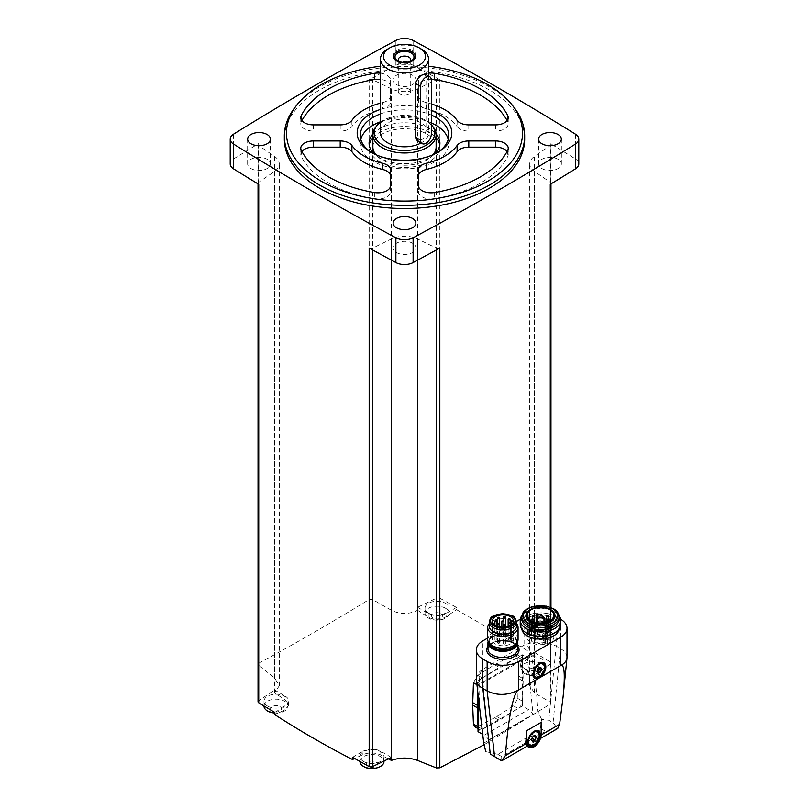 <?xml version="1.0" encoding="UTF-8"?>
<svg xmlns="http://www.w3.org/2000/svg" width="809" height="809" viewBox="0 0 809 809"><rect width="100%" height="100%" fill="white"/><g stroke="black" fill="none" stroke-linecap="round" stroke-linejoin="round"><path stroke-width="0.61" stroke-dasharray="4.04 3.03" d="M396.45 59.785A11.387 6.573 0 0 0 408.858 61.211A11.387 6.573 0 0 0 415.887 55.133A11.387 6.573 0 0 0 404.5 48.56A11.387 6.573 0 0 0 393.113 55.133A11.387 6.573 0 0 0 396.45 59.785M524.667 139.118A120.167 69.382 0 0 0 489.475 90.062A120.167 69.382 0 0 0 358.518 75.025A120.167 69.382 0 0 0 284.333 139.118M483.984 744.816L550.262 704.063L550.939 703.031L550.373 702.182A1316.162 690.775 64.2 0 1 534.466 692.868L529.723 685.779L534.466 677.841A1316.162 690.775 115.8 0 0 534.527 677.79L534.527 674.827L550.373 663.926A2.528 1.456 0 0 0 550.959 662.986A2.528 1.456 0 0 0 550.262 661.984A3163.595 1826.479 0 0 0 534.304 652.367L534.304 654.562L456.488 609.642L456.488 607.448A3163.595 1826.479 0 0 0 439.833 598.225A2.528 1.456 0 0 0 436.466 598.164L436.466 79.697L417.505 88.879A20.235 11.68 0 0 1 391.495 88.879L372.534 79.697A2.528 1.456 0 0 0 369.167 79.757A3163.595 1826.479 0 0 1 395.884 65.236A12.651 7.301 0 0 1 413.116 65.236A3163.595 1826.479 0 0 1 439.833 79.757A2.528 1.456 0 0 0 436.466 79.697M534.466 677.841L534.466 156.4L550.373 145.458A2.528 1.456 0 0 0 550.959 144.518A2.528 1.456 0 0 0 550.262 143.506A3163.595 1826.479 0 0 1 575.411 158.938A12.651 7.301 0 0 1 578.789 163.914M258.041 701.777A2.528 1.456 0 0 1 258.627 700.837L274.473 689.935L274.473 692.898A1316.162 690.775 -64.2 0 0 274.534 692.868L279.277 685.779L274.534 677.841A1316.162 690.775 -115.8 0 1 258.627 665.271L258.061 664.24L258.738 663.259C294.638 643.913 331.447 622.667 369.167 599.509L372.534 599.509A1316.162 823.228 55.5 0 0 391.495 610.32C400.162 614.516 408.838 614.516 417.505 610.32A1316.162 823.228 -55.5 0 0 417.586 610.279L417.586 607.316L436.466 598.164M258.738 663.259L258.738 143.506A3163.595 1826.479 0 0 0 233.589 158.938A12.651 7.301 0 0 0 230.211 163.914M258.738 143.506A2.528 1.456 0 0 0 258.041 144.518A2.528 1.456 0 0 0 258.627 145.458L274.534 156.4A20.235 11.68 0 0 1 279.277 163.914A20.235 11.68 0 0 1 274.534 171.417L258.627 182.369A2.528 1.456 0 0 0 258.041 183.309A2.528 1.456 0 0 0 258.738 184.31M369.167 248.07A2.528 1.456 0 0 0 372.534 248.13L391.495 238.948A20.235 11.68 0 0 1 417.505 238.948L436.466 248.13A2.528 1.456 0 0 0 439.833 248.07M473.447 682.695L477.745 675.343L494.663 664.745L513.584 654.653L516.506 654.441L517.8 657.09L518.579 676.081L517.8 698.47L513.584 705.863L494.663 717.775L477.745 726.553L474.762 726.745M550.262 184.31A2.528 1.456 0 0 0 550.959 183.309A2.528 1.456 0 0 0 550.373 182.369L534.466 171.417A20.235 11.68 0 0 1 529.723 163.914A20.235 11.68 0 0 1 534.466 156.4M522.392 654.805L522.381 659.729A6.32 3.651 120 0 0 521.077 657.08A6.32 3.651 120 0 0 518.124 657.272L522.392 654.805L526.224 657.019A3.034 1.749 -120 0 0 527.296 657.312L533 714.296A8.859 5.117 -120 0 0 528.56 709.594L522.392 706.035L523.17 681.208A32.512 18.769 120 0 0 523.17 678.731L522.392 659.851L522.381 701.11A6.32 3.651 120 0 1 518.124 708.492L522.392 706.035M527.296 657.312L482.933 682.917A3.034 1.749 -120 0 1 481.861 682.634L478.028 680.42L482.285 677.962A6.32 3.651 120 0 0 478.028 685.344L478.028 694.466M478.028 680.42L477.755 692.14M478.028 726.603L478.028 726.725A6.32 3.651 120 0 0 479.332 729.384A6.32 3.651 120 0 0 482.285 729.182L518.023 708.553L501.277 719.12A32.512 18.769 120 0 1 499.133 720.364L478.028 731.649M535.568 629.372L535.568 633.498L537.237 634.458L537.237 630.332L535.568 629.372A2.083 1.203 0 0 1 534.496 629.989L534.496 634.114L537.206 635.682L537.206 631.556A5.309 3.064 0 0 0 536.357 630.787L537.055 630.272A18.971 10.952 0 0 1 537.237 630.332M534.496 629.989L537.206 631.556M546.419 629.989L546.419 634.114L542.05 636.632L542.05 632.507L546.419 629.989A2.083 1.203 0 0 1 545.337 629.372L545.337 633.498L540.978 636.016A18.971 10.952 0 0 0 537.237 634.458M545.337 629.372L540.978 631.88L540.978 636.016M543.961 622.738L543.961 635.176L544.841 634.772A18.971 10.952 0 0 0 544.75 634.671L546.419 635.631L546.419 639.757L544.75 638.797A18.971 10.952 0 0 0 542.05 636.632M544.75 634.671L544.75 638.797M543.961 635.176A5.309 3.064 0 0 0 542.627 634.681L545.337 636.248L545.337 640.384L542.627 638.817A5.309 3.064 0 0 0 538.278 638.817L535.568 640.384A2.083 1.203 180 0 1 535.74 640.859A2.083 1.203 180 0 1 533.657 642.073A2.083 1.203 180 0 1 531.574 640.859A2.083 1.203 180 0 1 534.496 639.757L534.496 635.631L537.206 634.064L537.206 638.2L534.496 639.757M542.627 634.681L542.627 638.817M538.278 638.817L538.278 634.681L535.568 636.248L535.568 640.384M534.86 635.49A3.539 2.043 180 0 1 535.902 636.936A3.539 2.043 180 0 1 532.362 638.989A3.539 2.043 180 0 1 528.813 636.936A3.539 2.043 180 0 1 531.007 635.055A3.539 2.043 180 0 1 534.86 635.49M542.96 630.818A3.539 2.043 180 0 1 543.992 632.264A3.539 2.043 180 0 1 540.452 634.307A3.539 2.043 180 0 1 536.913 632.264A3.539 2.043 180 0 1 539.097 630.373A3.539 2.043 180 0 1 542.96 630.818M551.05 635.49A3.539 2.043 180 0 1 552.092 636.936A3.539 2.043 180 0 1 548.553 638.989A3.539 2.043 180 0 1 545.013 636.936A3.539 2.043 180 0 1 547.197 635.055A3.539 2.043 180 0 1 551.05 635.49M542.96 640.172A3.539 2.043 180 0 1 543.992 641.618A3.539 2.043 180 0 1 540.452 643.661A3.539 2.043 180 0 1 536.913 641.618A3.539 2.043 180 0 1 539.097 639.727A3.539 2.043 180 0 1 542.96 640.172M529.582 633.943L527.741 634.438A13.429 7.756 0 0 0 527.023 636.936A13.429 7.756 0 0 0 544.791 644.277L545.408 643.307L547.41 643.58A13.429 7.756 0 0 0 553.892 636.936A13.429 7.756 0 0 0 544.063 629.473A13.429 7.756 0 0 0 528.955 632.931L529.571 633.892L529.571 619.795L529.571 633.892M534.496 634.114A2.083 1.203 180 0 1 531.574 633.012A2.083 1.203 180 0 1 532.858 631.9A2.083 1.203 180 0 1 535.133 632.163A2.083 1.203 180 0 1 535.74 633.012A2.083 1.203 180 0 1 535.568 633.498M545.337 633.498A2.083 1.203 180 0 1 545.165 633.012A2.083 1.203 180 0 1 546.449 631.9A2.083 1.203 180 0 1 548.724 632.163A2.083 1.203 180 0 1 549.341 633.012A2.083 1.203 180 0 1 546.419 634.114M546.419 639.757A2.083 1.203 180 0 1 548.724 640.01A2.083 1.203 180 0 1 549.341 640.859A2.083 1.203 180 0 1 547.248 642.073A2.083 1.203 180 0 1 545.165 640.859A2.083 1.203 180 0 1 545.337 640.384M537.206 638.2A5.309 3.064 0 0 0 537.672 636.936A5.309 3.064 0 0 0 537.206 635.682M542.05 632.507A18.971 10.952 0 0 0 540.978 631.88M535.568 636.248A2.083 1.203 0 0 0 535.133 635.884A2.083 1.203 0 0 0 534.496 635.631M538.278 634.681A5.309 3.064 0 0 0 537.661 634.873L536.883 634.418A5.309 3.064 0 0 0 537.206 634.064M526.467 745.888L532.059 743.309L541.16 734.966M501.701 760.834L501.701 756.567L545.519 731.275L557.785 728.464M541.17 734.441L539.886 733.692L541.17 722.346M539.886 733.692L539.36 736.008M485.764 751.632L497.828 754.332L541.646 729.04L541.646 719.363L548.775 720.253L553.063 722.73L557.583 728.565M567.008 657.383C566.917 654.066 564.743 651.144 560.495 648.616L556.198 646.138C546.308 641.315 536.165 640.779 525.769 644.53L524.717 644.793L524.717 616.701L520.288 619.249M524.717 644.793L481.871 669.872C478.25 672.592 476.4 675.657 476.329 679.075M481.871 669.872C478.21 675.707 478.149 694.648 481.679 726.704M541.646 719.363L537.975 711.829C535.012 668.851 530.937 646.421 525.769 644.53M516.476 621.454L487.706 638.058M560.627 619.249A22.268 12.853 0 0 0 560.495 619.178L556.198 616.701A22.268 12.853 0 0 0 524.717 616.701M559.09 629.078A18.688 10.79 0 0 0 559.14 628.259A18.688 10.79 0 0 0 540.452 617.479A18.688 10.79 0 0 0 521.765 628.259A18.688 10.79 0 0 0 521.825 629.078M482.933 682.917L488.636 739.911L533 714.296M488.636 739.911A8.859 5.117 -120 0 0 484.197 735.209L528.56 709.594M482.579 734.279L484.197 735.209M482.386 677.902L518.023 657.333L501.277 666.1A32.512 18.769 120 0 0 499.133 667.334L482.386 677.902M542.465 663.42A7.594 4.379 -60 0 1 543.83 668.679A7.594 4.379 -60 0 1 539.937 675.272A7.594 4.379 -60 0 1 538.663 676.182A7.594 4.379 -60 0 1 534.87 676.567M533.313 673.573A7.594 4.379 -60 0 1 533.303 673.088A7.594 4.379 -60 0 1 538.663 663.795A7.594 4.379 -60 0 1 539.097 663.562M536.913 731.478A7.594 4.379 -60 0 1 538.076 737.565A7.594 4.379 -60 0 1 533.121 744.25A7.594 4.379 -60 0 1 529.329 744.624M527.771 741.641A7.594 4.379 -60 0 1 527.751 741.145A7.594 4.379 -60 0 1 533.121 731.852A7.594 4.379 -60 0 1 533.546 731.629M538.258 668.972L538.764 667.658L537.732 666.191L535.669 667.385L538.298 668.901M537.732 666.191L540.372 667.708M535.669 667.385L534.638 670.044L537.267 671.571M534.638 670.044L538.298 673.037M535.669 671.51L537.54 670.439M538.764 667.658L539.472 668.072M532.706 737.039L533.222 735.725L532.191 734.259L530.117 735.442L532.757 736.969M532.191 734.259L534.82 735.775M530.117 735.442L529.086 738.111L531.725 739.628M529.086 738.111L532.757 741.095M530.117 739.578L531.988 738.496M533.222 735.725L533.93 736.129M517.649 641.436A14.926 8.616 0 0 0 502.885 634.104A14.926 8.616 0 0 0 488.13 641.436M512.522 646.219A13.632 7.868 0 0 0 516.516 640.657A13.632 7.868 0 0 0 502.885 632.79A13.632 7.868 0 0 0 489.263 640.657A13.632 7.868 0 0 0 493.257 646.219M518.063 639.393A15.179 8.768 0 0 0 502.885 630.626A15.179 8.768 0 0 0 487.706 639.393M516.516 623.608A15.179 8.768 0 0 0 513.624 621.272A15.179 8.768 0 0 0 492.155 621.272A15.179 8.768 0 0 0 489.263 623.608M516.516 626.196A13.632 7.868 0 0 0 512.522 620.634A13.632 7.868 0 0 0 493.257 620.634A13.632 7.868 0 0 0 489.263 626.196M510.479 639.555L510.479 625.327L510.479 639.555A1.143 0.657 0 0 1 511.612 638.898L513.442 638.898L513.442 620.301M513.442 638.898A10.628 6.138 0 0 0 502.258 633.498A10.628 6.138 0 0 0 492.266 639.626A10.628 6.138 0 0 0 502.258 645.744A10.628 6.138 0 0 0 513.442 640.354L513.442 621.767M513.442 640.354L511.612 640.354L511.612 624.528M510.479 639.697A1.143 0.657 0 0 0 511.612 640.354M497.838 643.175A1.011 0.587 0 0 0 499.568 642.761A1.011 0.587 0 0 0 497.535 642.761A1.011 0.587 0 0 0 497.838 643.175M495.219 640.04A1.011 0.587 0 0 0 496.938 639.626A1.011 0.587 0 0 0 494.916 639.626A1.011 0.587 0 0 0 495.219 640.04M503.724 643.954A1.011 0.587 0 0 0 505.453 643.539A1.011 0.587 0 0 0 503.42 643.539A1.011 0.587 0 0 0 503.724 643.954M502.177 640.04A1.011 0.587 0 0 0 503.896 639.626A1.011 0.587 0 0 0 501.873 639.626A1.011 0.587 0 0 0 502.177 640.04M497.838 636.895A1.011 0.587 0 0 0 499.568 636.481A1.011 0.587 0 0 0 497.535 636.481A1.011 0.587 0 0 0 497.838 636.895M508.436 641.78A1.011 0.587 0 0 0 510.166 641.365A1.011 0.587 0 0 0 508.143 641.365A1.011 0.587 0 0 0 508.436 641.78M503.724 636.117A1.011 0.587 0 0 0 505.453 635.712A1.011 0.587 0 0 0 503.42 635.712A1.011 0.587 0 0 0 503.724 636.117M508.436 638.291A1.011 0.587 0 0 0 510.166 637.876A1.011 0.587 0 0 0 508.436 638.291M553.669 633.417A18.688 10.79 0 0 0 559.14 625.782A18.688 10.79 0 0 0 540.452 614.992A18.688 10.79 0 0 0 521.765 625.782A18.688 10.79 0 0 0 527.246 633.417M560.698 624.518A20.235 11.68 0 0 0 540.452 612.828A20.235 11.68 0 0 0 520.217 624.518M559.019 615.578A20.235 11.68 0 0 0 554.762 611.968A20.235 11.68 0 0 0 526.143 611.968A20.235 11.68 0 0 0 521.896 615.578M559.14 618.966A18.688 10.79 0 0 0 553.669 611.341A18.688 10.79 0 0 0 527.246 611.341A18.688 10.79 0 0 0 521.765 618.966M553.578 612.17A14.602 8.434 0 0 0 540.452 607.438A14.602 8.434 0 0 0 527.326 612.17M547.41 643.58L547.41 621.888M528.955 632.931L528.955 611.24M527.741 634.438L527.741 617.752M544.791 644.277L544.791 622.586M546.419 635.631A2.083 1.203 0 0 0 545.337 636.248M541.575 630.848A1.578 0.91 180 0 1 542.04 631.495A1.578 0.91 180 0 1 540.452 632.405A1.578 0.91 180 0 1 538.875 631.495A1.578 0.91 180 0 1 539.846 630.646A1.578 0.91 180 0 1 541.575 630.848M549.665 626.176A1.578 0.91 180 0 1 550.13 626.813A1.578 0.91 180 0 1 548.553 627.733A1.578 0.91 180 0 1 546.965 626.813A1.578 0.91 180 0 1 547.946 625.974A1.578 0.91 180 0 1 549.665 626.176M541.575 621.494A1.578 0.91 180 0 1 542.04 622.141A1.578 0.91 180 0 1 540.452 623.061A1.578 0.91 180 0 1 538.875 622.141A1.578 0.91 180 0 1 539.846 621.302A1.578 0.91 180 0 1 541.575 621.494M533.475 626.176A1.578 0.91 180 0 1 533.94 626.813A1.578 0.91 180 0 1 532.362 627.733A1.578 0.91 180 0 1 530.775 626.813A1.578 0.91 180 0 1 531.756 625.974A1.578 0.91 180 0 1 533.475 626.176M534.375 630.332A1.011 0.587 180 0 1 532.646 630.747A1.011 0.587 180 0 1 534.375 630.332M547.966 630.332A1.011 0.587 180 0 1 547.248 631.323A1.011 0.587 180 0 1 546.864 630.201A1.011 0.587 180 0 1 547.966 630.332M547.966 622.475A1.011 0.587 180 0 1 547.248 623.476A1.011 0.587 180 0 1 546.864 622.354A1.011 0.587 180 0 1 547.966 622.475M534.375 622.475A1.011 0.587 180 0 1 533.657 623.476A1.011 0.587 180 0 1 533.273 622.354A1.011 0.587 180 0 1 534.375 622.475M534.304 654.562A1318.174 761.057 -60 0 1 523.908 661.671L520.207 667.314L523.908 672.37A1315.434 759.469 -120 0 0 534.527 677.79M388.421 758.903A1315.434 759.469 60 0 1 380.796 754.989C374.83 752.431 368.864 752.309 362.907 754.625A1318.174 761.057 -60 0 1 354.655 758.518M274.696 714.59A1318.174 761.057 120 0 0 285.092 709.695L288.793 705.013L285.092 699.734A1315.434 759.469 60 0 1 274.473 692.898M417.586 610.279A1315.434 759.469 -120 0 0 428.204 617.115C434.17 620.21 440.136 620.088 446.093 616.751A1318.174 761.057 120 0 0 456.488 609.642M456.488 607.448L446.093 613.444L446.093 616.751M417.586 607.316L428.204 613.444A12.651 7.301 0 0 0 446.093 613.444M428.517 613.111A12.014 6.937 0 0 0 441.613 614.618A12.014 6.937 0 0 0 449.025 608.206A12.014 6.937 0 0 0 445.506 603.302A12.014 6.937 0 0 0 432.411 601.795A12.014 6.937 0 0 0 424.998 608.206A12.014 6.937 0 0 0 428.517 613.111M274.473 689.935L285.092 696.064L285.092 699.734M274.696 712.395L285.092 706.399A12.651 7.301 0 0 0 288.793 701.231A12.651 7.301 0 0 0 285.092 696.064M267.516 706.065A12.014 6.937 0 0 0 280.612 707.562A12.014 6.937 0 0 0 288.034 701.15A12.014 6.937 0 0 0 284.515 696.246A12.014 6.937 0 0 0 271.419 694.749A12.014 6.937 0 0 0 263.997 701.15A12.014 6.937 0 0 0 267.516 706.065M352.512 757.325L362.907 751.318L362.907 754.625M391.414 757.457L380.796 751.318A12.651 7.301 0 0 0 362.907 751.318M363.494 761.471A12.014 6.937 0 0 0 376.589 762.978A12.014 6.937 0 0 0 384.002 756.567A12.014 6.937 0 0 0 380.483 751.662A12.014 6.937 0 0 0 367.387 750.155A12.014 6.937 0 0 0 359.975 756.567A12.014 6.937 0 0 0 363.494 761.471M534.527 674.827L523.908 668.699A12.651 7.301 0 0 1 520.207 663.532A12.651 7.301 0 0 1 523.908 658.374L534.304 652.367M524.485 668.517A12.014 6.937 0 0 0 537.581 670.024A12.014 6.937 0 0 0 545.003 663.613A12.014 6.937 0 0 0 541.484 658.708A12.014 6.937 0 0 0 528.388 657.201A12.014 6.937 0 0 0 520.966 663.613A12.014 6.937 0 0 0 524.485 668.517M541.484 663.663A12.014 6.937 180 0 1 545.003 668.568A12.014 6.937 180 0 1 540.382 674.039A12.014 6.937 180 0 1 525.587 674.039A12.014 6.937 180 0 1 520.966 668.568A12.014 6.937 180 0 1 528.388 662.156A12.014 6.937 180 0 1 541.484 663.663M536.842 669.033A5.451 3.145 180 0 1 534.395 674.291A5.451 3.145 180 0 1 527.721 670.439A5.451 3.145 180 0 1 536.842 669.033M445.506 608.257A12.014 6.937 180 0 1 449.025 613.161A12.014 6.937 180 0 1 444.414 618.632A12.014 6.937 180 0 1 429.619 618.632A12.014 6.937 180 0 1 424.998 613.161A12.014 6.937 180 0 1 432.411 606.75A12.014 6.937 180 0 1 445.506 608.257M440.865 613.626A5.451 3.145 180 0 1 438.427 618.885A5.451 3.145 180 0 1 431.753 615.032A5.451 3.145 180 0 1 440.865 613.626M359.975 761.522A12.014 6.937 180 0 1 367.387 755.11A12.014 6.937 180 0 1 380.483 756.617A12.014 6.937 180 0 1 384.002 761.522M375.841 761.987A5.451 3.145 180 0 1 373.394 767.245A5.451 3.145 180 0 1 366.72 763.393A5.451 3.145 180 0 1 375.841 761.987M263.997 706.115A12.014 6.937 180 0 1 271.419 699.704A12.014 6.937 180 0 1 284.515 701.211A12.014 6.937 180 0 1 288.034 706.115A12.014 6.937 180 0 1 283.413 711.576A12.014 6.937 180 0 1 274.696 713.012M279.863 706.57A5.451 3.145 180 0 1 277.426 711.839A5.451 3.145 180 0 1 270.752 707.986A5.451 3.145 180 0 1 279.863 706.57M396.45 84.571A11.387 6.573 0 0 0 408.858 85.997A11.387 6.573 0 0 0 415.887 79.929A11.387 6.573 0 0 0 404.5 73.356A11.387 6.573 0 0 0 393.113 79.929A11.387 6.573 0 0 0 396.45 84.571M250.982 168.555A11.387 6.573 0 0 0 263.39 169.981A11.387 6.573 0 0 0 270.418 163.914A11.387 6.573 0 0 0 259.032 157.34A11.387 6.573 0 0 0 247.645 163.914A11.387 6.573 0 0 0 250.982 168.555M396.45 252.539A11.387 6.573 0 0 0 408.858 253.965A11.387 6.573 0 0 0 415.887 247.898A11.387 6.573 0 0 0 404.5 241.325A11.387 6.573 0 0 0 393.113 247.898A11.387 6.573 0 0 0 396.45 252.539M541.919 168.555A11.387 6.573 0 0 0 554.327 169.981A11.387 6.573 0 0 0 561.355 163.914A11.387 6.573 0 0 0 549.968 157.34A11.387 6.573 0 0 0 538.582 163.914A11.387 6.573 0 0 0 541.919 168.555M294.8 107.648A120.167 69.382 180 0 1 489.475 86.907A120.167 69.382 180 0 1 514.2 107.648M380.463 66.217A118.023 68.138 180 0 1 428.537 66.217M457.105 120.379L457.105 126.578A12.651 7.301 0 0 0 468.795 131.088L495.573 131.088A12.651 7.301 0 0 0 508.224 123.787A12.651 7.301 0 0 0 507.718 121.744A107.516 62.071 0 0 0 507.112 120.581M431.258 79.242A12.651 7.301 0 0 0 418.415 86.543L418.415 101.995A12.651 7.301 0 0 0 426.232 108.75A56.923 32.866 0 0 1 457.105 126.578M380.463 103.137A56.923 32.866 0 0 1 382.768 102.551L382.768 108.75A12.651 7.301 0 0 0 390.585 101.995L390.585 86.543A12.651 7.301 0 0 0 380.463 79.383M301.888 120.581A107.516 62.071 0 0 0 301.282 121.744A12.651 7.301 0 0 0 300.776 123.787A12.651 7.301 0 0 0 313.427 131.088L340.205 131.088A12.651 7.301 0 0 0 351.895 126.578A56.923 32.866 0 0 1 382.768 108.75M418.415 170.052L418.415 191.703A12.651 7.301 0 0 0 434.605 198.711A107.516 62.071 0 0 0 507.718 156.501A12.651 7.301 0 0 0 508.224 154.458A12.651 7.301 0 0 0 507.112 151.465M301.888 151.465A12.651 7.301 0 0 0 300.776 154.458A12.651 7.301 0 0 0 301.282 156.501A107.516 62.071 0 0 0 374.395 198.711A12.651 7.301 0 0 0 390.585 191.703L390.585 170.052M428.537 73.184A12.651 7.301 0 0 0 418.415 80.344L418.415 86.543M418.415 80.344L418.415 101.995M418.415 95.806A12.651 7.301 0 0 0 426.232 102.551L426.232 108.75M431.328 103.946A56.923 32.866 0 0 0 426.232 102.551M382.768 102.551A12.651 7.301 0 0 0 390.585 95.806L390.585 80.344A12.651 7.301 0 0 0 380.463 73.184M390.585 80.344L390.585 86.543M390.585 95.806L390.585 101.995M418.415 185.504L418.415 191.703M390.585 185.504L390.585 191.703M380.463 109.397A47.316 27.314 180 0 1 431.328 110.428M436.85 152.861A44.273 25.564 180 0 1 435.808 153.477A44.273 25.564 180 0 1 373.192 153.477A44.273 25.564 180 0 1 372.15 152.861M380.463 113.938A44.273 25.564 180 0 1 431.328 115.08M448.247 139.33A44.273 25.564 180 0 1 448.773 143.254A44.273 25.564 180 0 1 404.5 168.818A44.273 25.564 180 0 1 360.227 143.254A44.273 25.564 180 0 1 360.753 139.33M380.463 121.785A44.273 25.564 180 0 1 431.328 122.928M372.898 134.021A35.414 20.447 180 0 1 429.549 128.793A35.414 20.447 180 0 1 436.102 134.021M434.666 153.973A35.414 20.447 180 0 1 374.334 153.973M372.878 137.763A35.414 20.447 180 0 1 429.549 132.514A35.414 20.447 180 0 1 436.122 137.763M439.772 145.114A35.414 20.447 180 0 1 439.914 146.975A35.414 20.447 180 0 1 404.5 167.423A35.414 20.447 180 0 1 369.086 146.975A35.414 20.447 180 0 1 369.228 145.114M372.878 146.975A31.622 18.253 180 0 1 392.395 130.107A31.622 18.253 180 0 1 426.859 134.061A31.622 18.253 180 0 1 436.122 146.975M433.199 154.64A31.622 18.253 180 0 1 404.5 165.228A31.622 18.253 180 0 1 375.801 154.64M408.899 89.071A6.219 3.59 180 0 1 410.719 91.609A6.219 3.59 180 0 1 406.876 94.926A6.219 3.59 180 0 1 400.101 94.147A6.219 3.59 180 0 1 398.281 91.609A6.219 3.59 180 0 1 402.124 88.292A6.219 3.59 180 0 1 408.899 89.071M409.839 61.524A6.219 3.59 180 0 1 408.899 62.222A6.219 3.59 180 0 1 400.101 62.222A6.219 3.59 180 0 1 399.161 61.524M387.501 49.167A24.037 13.874 180 0 1 421.499 49.167M380.463 132.929A24.037 13.874 180 0 1 395.308 120.106A24.037 13.874 180 0 1 421.499 123.11A24.037 13.874 180 0 1 428.537 132.929A24.037 13.874 180 0 1 421.054 142.981M424.856 73.953L425.989 77.168L425.989 130.876L423.41 138.926L417.272 140.796M380.463 122.22A30.358 17.525 180 0 1 425.969 120.531A30.358 17.525 180 0 1 431.328 124.728M375.629 127.266A31.622 18.253 180 0 1 426.859 121.805A31.622 18.253 180 0 1 433.371 127.266M550.262 661.984L550.262 143.506M550.373 663.926L550.373 145.458M439.833 598.225L439.833 79.757M413.116 40.45L413.116 65.236M575.411 134.152L575.411 158.938M417.505 610.32L417.505 88.879M391.495 610.32L391.495 88.879M372.534 599.509L372.534 79.697M369.167 599.509L369.167 79.757M233.589 134.152L233.589 158.938M395.884 40.45L395.884 65.236M258.627 665.271L258.627 145.458M274.534 677.841L274.534 156.4M274.534 692.868L274.534 171.417M258.627 700.837L258.627 182.369M372.534 249.92L372.534 248.13M391.495 260.215L391.495 238.948M417.505 260.215L417.505 238.948M436.466 249.92L436.466 248.13M550.262 704.063L550.262 607.235M550.373 702.182L550.373 182.369M534.466 692.868L534.466 171.417M541.646 729.04L545.519 731.275M497.828 754.332L501.701 756.567M560.495 619.178L560.495 648.616L553.063 722.73M556.198 616.701L556.198 646.138L548.775 720.253M483.742 743.147L537.975 711.829M482.852 668.952L482.852 640.859M517.811 646.33A16.19 9.344 0 0 0 502.885 640.607A16.19 9.344 0 0 0 487.958 646.33M481.861 682.634L526.224 657.019M517.811 648.919A14.926 8.616 0 0 0 502.885 640.303A14.926 8.616 0 0 0 487.958 648.919C489.627 642.71 496.524 640.222 508.649 641.476C518.731 644.915 516.85 646.664 517.811 648.919M517.244 642.225A14.39 8.302 0 0 0 502.885 634.418A14.39 8.302 0 0 0 488.525 642.225M516.304 643.489A13.632 7.868 0 0 0 516.516 642.103A13.632 7.868 0 0 0 502.885 634.236A13.632 7.868 0 0 0 489.263 642.103A13.632 7.868 0 0 0 489.475 643.489M516.516 622.07A13.632 7.868 0 0 0 502.885 614.203A13.632 7.868 0 0 0 489.263 622.07M511.612 638.898L511.612 620.301M559.14 616.903A18.688 10.79 0 0 0 540.452 606.113A18.688 10.79 0 0 0 521.765 616.903M545.731 643.226L545.731 621.534M529.42 634.084L529.42 619.674M545.408 643.307L545.408 621.625M537.055 613.748L537.055 630.272M544.841 622.515L544.841 634.772M536.357 622.637L536.357 630.787M536.883 622.728L536.883 634.418M537.661 622.839L537.661 634.873M540.452 626.257A1.578 0.91 180 0 1 538.875 625.347A1.578 0.91 180 0 1 539.846 624.508A1.578 0.91 180 0 1 541.575 624.7A1.578 0.91 180 0 1 542.04 625.347A1.578 0.91 180 0 1 540.452 626.257M542.06 630.565A2.275 1.315 180 0 1 541.049 632.759A2.275 1.315 180 0 1 538.258 631.151A2.275 1.315 180 0 1 542.06 630.565M542.96 631.081A3.539 2.043 180 0 1 543.992 632.527A3.539 2.043 180 0 1 540.452 634.569A3.539 2.043 180 0 1 536.913 632.527A3.539 2.043 180 0 1 539.097 630.636A3.539 2.043 180 0 1 542.96 631.081M546.965 620.675A1.578 0.91 180 0 1 547.946 619.825A1.578 0.91 180 0 1 549.665 620.028A1.578 0.91 180 0 1 550.13 620.675A1.578 0.91 180 0 1 548.553 621.585A1.578 0.91 180 0 1 548.249 621.565M550.16 625.893A2.275 1.315 180 0 1 549.139 628.087A2.275 1.315 180 0 1 546.348 626.479A2.275 1.315 180 0 1 550.16 625.893M551.05 626.409A3.539 2.043 180 0 1 552.092 627.855A3.539 2.043 180 0 1 548.553 629.898A3.539 2.043 180 0 1 545.013 627.855A3.539 2.043 180 0 1 547.197 625.964A3.539 2.043 180 0 1 551.05 626.409M540.452 616.913A1.578 0.91 180 0 1 538.875 616.003A1.578 0.91 180 0 1 539.846 615.153A1.578 0.91 180 0 1 541.575 615.356A1.578 0.91 180 0 1 542.04 616.003A1.578 0.91 180 0 1 540.452 616.913M542.06 621.211A2.275 1.315 180 0 1 541.049 623.415A2.275 1.315 180 0 1 538.258 621.808A2.275 1.315 180 0 1 542.06 621.211M542.96 621.727A3.539 2.043 180 0 1 543.992 623.173A3.539 2.043 180 0 1 540.452 625.226A3.539 2.043 180 0 1 536.913 623.173A3.539 2.043 180 0 1 539.097 621.292A3.539 2.043 180 0 1 542.96 621.727M532.666 621.565A1.578 0.91 180 0 1 532.362 621.585A1.578 0.91 180 0 1 530.775 620.675A1.578 0.91 180 0 1 531.756 619.825A1.578 0.91 180 0 1 533.475 620.028A1.578 0.91 180 0 1 533.94 620.675M533.97 625.893A2.275 1.315 180 0 1 532.949 628.087A2.275 1.315 180 0 1 530.158 626.479A2.275 1.315 180 0 1 533.97 625.893M534.86 626.409A3.539 2.043 180 0 1 535.902 627.855A3.539 2.043 180 0 1 532.362 629.898A3.539 2.043 180 0 1 528.813 627.855A3.539 2.043 180 0 1 531.007 625.964A3.539 2.043 180 0 1 534.86 626.409M535.133 630.514A2.083 1.203 180 0 1 535.74 631.364A2.083 1.203 180 0 1 533.657 632.567A2.083 1.203 180 0 1 531.574 631.364A2.083 1.203 180 0 1 532.858 630.251A2.083 1.203 180 0 1 535.133 630.514M532.939 624.548A1.011 0.587 180 0 1 534.375 623.719A1.011 0.587 180 0 1 532.939 624.548M534.597 630.201A1.325 0.769 180 0 1 534.001 631.485A1.325 0.769 180 0 1 532.373 630.545A1.325 0.769 180 0 1 534.597 630.201M548.724 630.514A2.083 1.203 180 0 1 549.341 631.364A2.083 1.203 180 0 1 547.248 632.567A2.083 1.203 180 0 1 545.165 631.364A2.083 1.203 180 0 1 546.449 630.251A2.083 1.203 180 0 1 548.724 630.514M546.54 624.548A1.011 0.587 180 0 1 547.966 623.719A1.011 0.587 180 0 1 546.54 624.548M548.189 630.201A1.325 0.769 180 0 1 547.592 631.485A1.325 0.769 180 0 1 545.974 630.545A1.325 0.769 180 0 1 548.189 630.201M548.724 622.657A2.083 1.203 180 0 1 549.341 623.517A2.083 1.203 180 0 1 547.248 624.72A2.083 1.203 180 0 1 545.165 623.517A2.083 1.203 180 0 1 546.449 622.404A2.083 1.203 180 0 1 548.724 622.657M546.237 616.286A1.011 0.587 180 0 1 547.966 615.871M548.189 622.354A1.325 0.769 180 0 1 547.592 623.638A1.325 0.769 180 0 1 545.974 622.697A1.325 0.769 180 0 1 548.189 622.354M535.133 622.657A2.083 1.203 180 0 1 535.74 623.517A2.083 1.203 180 0 1 533.657 624.72A2.083 1.203 180 0 1 531.574 623.517A2.083 1.203 180 0 1 532.858 622.404A2.083 1.203 180 0 1 535.133 622.657M532.646 616.286A1.011 0.587 180 0 1 534.375 615.871M534.597 622.354A1.325 0.769 180 0 1 534.001 623.638A1.325 0.769 180 0 1 532.373 622.697A1.325 0.769 180 0 1 534.597 622.354M518.579 678.559L523.17 681.208M517.8 698.47L522.381 701.11M518.579 676.081L523.17 678.731M517.8 657.09L522.381 659.729M513.584 654.653L518.124 657.272M496.807 663.511L501.277 666.1M494.663 664.745L499.133 667.334M477.745 675.343L482.285 677.962M476.916 684.697L478.028 685.344M477.745 726.553L482.285 729.182M494.663 717.775L499.133 720.364M496.807 716.541L501.277 719.12M513.584 705.863L518.124 708.492M428.204 613.444L428.204 617.115M285.092 706.399L285.092 709.695M380.796 751.318L380.796 754.989M523.908 658.374L523.908 661.671M523.908 668.699L523.908 672.37M507.718 119.631L507.718 121.744M468.795 124.889L468.795 131.088M495.573 124.889L495.573 131.088M301.282 119.631L301.282 121.744M313.427 124.889L313.427 131.088M340.205 124.889L340.205 131.088M351.895 120.379L351.895 126.578M507.718 150.302L507.718 156.501M434.605 192.522L434.605 198.711M301.282 150.302L301.282 156.501M374.395 192.522L374.395 198.711M425.989 130.876L431.328 133.96M425.989 77.168L431.328 80.253M550.959 662.986L550.959 144.518M258.041 664.24L258.041 144.518M279.277 685.779L279.277 163.914M258.041 183.886L258.041 183.309M550.959 703.031L550.959 607.508M550.959 183.886L550.959 183.309M529.723 685.779L529.723 163.914M527.033 746.222L540.442 738.475M533.303 673.088L533.303 674.119M538.663 663.795L539.563 663.279M527.751 741.145L527.751 742.187M533.121 731.852L534.011 731.336M516.516 640.657L516.516 642.103C517.912 632.496 487.867 632.496 489.263 642.103L489.263 640.657M493.257 620.634L492.155 621.272M512.522 620.634L513.624 621.272M492.266 639.626L492.266 621.029M499.568 642.761L499.568 626.864M497.535 642.761L497.535 626.338M496.938 639.626L496.938 626.115M494.916 639.626L494.916 625.094M505.453 643.539L505.453 626.985M503.42 643.539L503.42 627.157M503.896 639.626L503.896 624.457M501.873 639.626L501.873 627.137M499.568 636.481L499.568 624.174M497.535 636.481L497.535 624.174M510.166 641.365L510.166 625.499M508.143 641.365L508.143 626.368M505.453 635.712L505.453 624.952M503.42 635.712L503.42 620.533M510.166 637.876L510.166 622.778M508.143 637.876L508.143 622.778M559.14 628.259L559.14 625.782M521.765 628.259L521.765 625.782M527.246 611.341L526.143 611.968M553.669 611.341L554.762 611.968M553.892 636.936L553.892 615.255M527.023 636.936L527.023 615.255M537.672 616.286L537.672 636.936M544.912 622.404L544.912 634.923M536.215 622.606L536.215 630.565M536.792 622.708L536.792 634.59M542.04 631.495L542.04 625.347A1.578 1.578 0 0 0 540.452 623.769A1.578 1.578 0 0 0 538.875 625.347L538.875 631.495M543.992 641.618L543.992 632.527L542.697 630.504C539.097 629.786 537.166 630.464 536.913 632.527L536.913 641.618M550.13 620.675A1.578 1.578 0 0 0 550.13 620.634L550.13 626.813M546.965 621.797L546.965 626.813M552.092 636.936L552.092 627.855L550.798 625.822C547.197 625.114 545.266 625.782 545.013 627.855L545.013 636.936M542.04 622.141L542.04 616.003A1.578 1.578 0 0 0 542.04 615.973M539.583 614.678A1.578 1.578 0 0 0 538.875 616.003L538.875 622.141M543.992 632.264L543.992 623.173L542.697 621.15C539.097 620.432 537.166 621.11 536.913 623.173L536.913 632.264M530.775 620.634A1.578 1.578 0 0 0 530.775 620.675L530.775 626.813M533.94 622.03L533.94 626.813M535.902 636.936L535.902 627.855L534.597 625.822C531.007 625.114 529.076 625.782 528.813 627.855L528.813 636.936M535.74 640.859L535.74 631.364L534.971 630.16C532.777 629.665 531.634 630.059 531.574 631.364L531.574 640.859M534.668 630.747L534.668 624.133A1.011 1.011 0 0 0 533.657 623.122A1.011 1.011 0 0 0 532.646 624.133L532.646 630.747M549.341 640.859L549.341 631.364L548.573 630.16C546.368 629.665 545.236 630.059 545.165 631.364L545.165 640.859M548.269 630.747L548.269 624.133A1.011 1.011 0 0 0 547.248 623.122A1.011 1.011 0 0 0 546.237 624.133L546.237 630.747M549.341 633.012L549.341 623.517L548.573 622.313C546.368 621.818 545.236 622.212 545.165 623.517L545.165 633.012M546.237 621.646L546.237 622.89M548.269 619.118L548.269 622.89M535.74 633.012L535.74 623.517L534.971 622.313C532.777 621.818 531.634 622.212 531.574 623.517L531.574 633.012M532.646 619.118L532.646 622.89M534.668 622.252L534.668 622.89M516.516 654.441L521.077 657.08M478.028 728.626L479.332 729.384M288.793 701.231L288.793 705.013M520.207 663.532L520.207 667.314M520.966 663.613L520.966 668.568M545.003 663.613L545.003 668.568M540.382 674.039C540.624 674.615 530.239 677.082 525.587 674.039M424.998 608.206L424.998 613.161M449.025 608.206L449.025 613.161M444.414 618.632C444.647 619.209 434.261 621.676 429.619 618.632M359.975 756.567L359.975 761.471M384.002 756.567L384.002 761.047M263.997 701.15L263.997 705.974M288.034 701.15L288.034 706.115M283.413 711.576L274.696 713.093M393.113 223.112L393.113 247.898M415.887 223.112L415.887 247.898M247.645 139.118L247.645 163.914M270.418 139.118L270.418 163.914M538.582 139.118L538.582 163.914M561.355 139.118L561.355 163.914M393.113 55.133L393.113 79.929M415.887 55.133L415.887 79.929M508.224 117.588L508.224 123.787M300.776 117.588L300.776 123.787M508.224 148.259L508.224 154.458M300.776 148.259L300.776 154.458M435.808 153.477L437.952 152.244M373.192 153.477L371.048 152.244M360.227 135.406L360.227 143.254M448.773 135.406L448.773 143.254M369.086 143.254L369.086 146.975M439.914 143.254L439.914 146.975M398.281 59.684L398.281 91.609M410.719 59.684L410.719 91.609M408.899 62.222L411.296 60.837M400.101 62.222L397.704 60.837M428.537 76.066L428.537 132.929"/><path stroke-width="1.21" d="M575.411 144.093A12.651 7.301 0 0 0 578.789 139.118A12.651 7.301 0 0 0 575.411 134.152A3163.595 1826.479 0 0 0 413.116 40.45A12.651 7.301 0 0 0 395.884 40.45A3163.595 1826.479 0 0 0 233.589 134.152A12.651 7.301 0 0 0 230.211 139.118A12.651 7.301 0 0 0 233.589 144.093A3163.595 1826.479 0 0 0 395.884 237.795A12.651 7.301 0 0 0 413.116 237.795A3163.595 1826.479 0 0 0 575.411 144.093L575.411 168.879A12.651 7.301 0 0 0 578.789 163.914L578.789 139.118M396.45 227.754A11.387 6.573 0 0 0 408.858 229.18A11.387 6.573 0 0 0 415.887 223.112A11.387 6.573 0 0 0 404.5 216.539A11.387 6.573 0 0 0 393.113 223.112A11.387 6.573 0 0 0 396.45 227.754M250.982 143.769A11.387 6.573 0 0 0 263.39 145.195A11.387 6.573 0 0 0 270.418 139.118A11.387 6.573 0 0 0 259.032 132.555A11.387 6.573 0 0 0 247.645 139.118A11.387 6.573 0 0 0 250.982 143.769M541.919 143.769A11.387 6.573 0 0 0 554.327 145.195A11.387 6.573 0 0 0 561.355 139.118A11.387 6.573 0 0 0 549.968 132.555A11.387 6.573 0 0 0 538.582 139.118A11.387 6.573 0 0 0 541.919 143.769M284.333 135.963L284.333 139.118A120.167 69.382 0 0 0 319.525 188.184A120.167 69.382 0 0 0 450.482 203.221A120.167 69.382 0 0 0 524.667 139.118L524.667 135.963A120.167 69.382 180 0 1 404.5 205.344A120.167 69.382 180 0 1 284.333 135.963A120.167 69.382 180 0 1 294.8 107.648L296.761 105.109A118.023 68.138 180 0 1 380.463 66.217M258.041 183.886L258.041 701.777A2.528 1.456 0 0 0 258.738 702.788A3163.595 1826.479 0 0 0 274.696 712.395L274.696 714.59C300.19 731.033 326.128 746.009 352.512 759.52L352.512 757.325A3163.595 1826.479 0 0 0 369.167 766.538A2.528 1.456 0 0 0 372.534 766.598L372.534 249.92M369.167 766.538L369.167 248.07A3163.595 1826.479 0 0 0 395.884 262.581A12.651 7.301 0 0 0 413.116 262.581A3163.595 1826.479 0 0 0 439.833 248.07L439.833 767.822L483.984 744.816M230.211 139.118L230.211 163.914A12.651 7.301 0 0 0 233.589 168.879A3163.595 1826.479 0 0 0 258.738 184.31L258.738 702.788M439.833 767.822L436.466 767.943A1316.162 823.228 -124.5 0 1 417.505 760.389C408.838 757.335 400.162 757.335 391.495 760.389A1316.162 823.228 124.5 0 1 391.414 760.42L391.414 757.457L372.534 766.598M478.028 728.626L474.772 726.745L473.447 724.075L472.648 705.074L473.447 682.695L476.916 684.697M550.262 607.235L550.262 184.31A3163.595 1826.479 0 0 0 575.411 168.879M478.028 694.466L478.028 731.649L482.579 734.279M525.607 743.946L526.467 745.888L528.955 747.334A10.123 5.845 120 0 0 536.751 744.624A10.123 5.845 120 0 0 541.17 734.441L541.17 722.346L526.861 730.608L525.607 743.946L505.362 755.636C508.335 719.009 512.4 697.287 517.578 690.492L561.476 665.15C564.571 665.605 565.097 676.284 563.054 697.176L559.606 724.318L557.583 728.565M505.362 755.636L501.701 760.834L527.033 746.222M487.706 638.058L482.852 640.859A22.268 12.853 0 0 0 476.329 649.951L476.39 680.005C476.835 683.372 478.989 686.194 482.852 688.479L490.274 754.018L501.701 760.834M476.329 649.951A22.268 12.853 0 0 0 482.852 659.042L482.852 688.479L487.149 690.967C497.029 695.669 507.172 695.518 517.578 690.492M490.274 754.018L500.731 760.278M476.39 680.005L483.742 743.147L485.764 751.632M561.476 665.15C564.813 663.158 566.644 660.791 566.978 658.03L567.008 628.259A22.268 12.853 0 0 0 560.627 619.249M541.049 676.668A8.859 5.117 120 0 0 545.782 666.05A8.859 5.117 120 0 0 539.563 663.279A8.859 5.117 120 0 0 533.303 674.119A8.859 5.117 120 0 0 538.076 678.387M482.852 659.042L487.149 661.519A22.268 12.853 0 0 0 518.63 661.519L560.495 637.35A22.268 12.853 0 0 0 567.008 628.259M520.288 619.249L516.476 621.454M521.825 629.078A18.688 10.79 0 0 0 527.246 635.894A18.688 10.79 0 0 0 546.945 638.382A18.688 10.79 0 0 0 559.09 629.078M526.861 730.608L526.861 742.702A10.123 5.845 120 0 0 528.955 747.334M534.011 745.797A8.859 5.117 -60 0 1 527.751 742.187A8.859 5.117 -60 0 1 534.011 731.336A8.859 5.117 -60 0 1 540.281 734.956A8.859 5.117 -60 0 1 534.011 745.797M535.588 676.971A7.594 4.379 -60 0 1 535.588 668.214A7.594 4.379 -60 0 1 543.173 663.825A7.594 4.379 -60 0 1 544.336 669.913A7.594 4.379 -60 0 1 539.381 676.597A7.594 4.379 -60 0 1 535.588 676.971L534.87 676.567A7.594 4.379 -60 0 1 533.313 673.573M539.097 663.562A7.594 4.379 -60 0 1 542.465 663.42L543.173 663.825M539.381 672.886A3.034 1.749 -60 0 1 537.307 670.954A3.034 1.749 -60 0 1 540.452 667.637A3.034 1.749 -60 0 1 541.454 669.842A3.034 1.749 -60 0 1 539.381 672.886M540.372 671.844L541.403 669.185L540.372 667.708L538.298 668.901L537.267 671.571L538.298 673.037L540.372 671.844L537.732 670.317L538.258 668.972M530.037 745.038A7.594 4.379 -60 0 1 530.037 736.271A7.594 4.379 -60 0 1 537.631 731.892A7.594 4.379 -60 0 1 538.794 737.97A7.594 4.379 -60 0 1 533.839 744.664A7.594 4.379 -60 0 1 530.037 745.038L529.329 744.624A7.594 4.379 -60 0 1 527.771 741.641M533.546 731.629A7.594 4.379 -60 0 1 536.913 731.478L537.631 731.892M533.839 740.943A3.034 1.749 -60 0 1 531.766 739.021A3.034 1.749 -60 0 1 534.911 735.694A3.034 1.749 -60 0 1 535.912 737.909A3.034 1.749 -60 0 1 533.839 740.943M534.82 739.911L535.851 737.242L534.82 735.775L532.757 736.969L531.725 739.628L532.757 741.095L534.82 739.911L532.191 738.384L532.706 737.039M539.472 668.072L541.403 669.185M533.93 736.129L535.851 737.242M488.13 641.436A14.926 8.616 0 0 0 487.958 642.72A14.926 8.616 0 0 0 492.337 648.818A14.926 8.616 0 0 0 508.598 650.689A14.926 8.616 0 0 0 517.811 642.72A14.926 8.616 0 0 0 517.649 641.436M489.263 623.608A15.179 8.768 0 0 0 487.706 627.46L487.706 639.393A15.179 8.768 0 0 0 492.155 645.582L493.257 646.219A13.632 7.868 0 0 0 512.522 646.219L513.624 645.582A15.179 8.768 0 0 0 518.063 639.393L518.063 627.46A15.179 8.768 0 0 0 516.516 623.608M493.257 646.219L492.155 645.582A15.179 8.768 0 0 0 513.624 645.582M487.706 627.46A15.179 8.768 0 0 0 492.155 633.659A15.179 8.768 0 0 0 508.699 635.561A15.179 8.768 0 0 0 518.063 627.46M489.263 622.07L489.263 626.196A13.632 7.868 0 0 0 493.257 631.758A13.632 7.868 0 0 0 508.103 633.467A13.632 7.868 0 0 0 516.516 626.196L516.516 622.07C515.313 617.995 513.806 615.902 511.996 615.77L502.965 613.667C489.273 615.477 490.638 618.278 489.263 622.07A13.632 7.868 0 0 0 493.257 627.632A13.632 7.868 0 0 0 508.103 629.331A13.632 7.868 0 0 0 516.516 622.07M513.442 621.767A10.628 6.138 180 0 1 502.258 627.157A10.628 6.138 180 0 1 492.266 621.029A10.628 6.138 180 0 1 502.258 614.911A10.628 6.138 180 0 1 513.442 620.301L511.612 620.301A1.143 0.657 0 0 0 510.479 620.958L510.479 621.11A1.143 0.657 0 0 0 511.612 621.767L513.442 621.767M497.838 624.588A1.011 0.587 180 0 1 499.264 623.759A1.011 0.587 180 0 1 497.838 624.588M495.219 621.443A1.011 0.587 0 0 0 496.938 621.029A1.011 0.587 0 0 0 495.219 621.443M503.724 625.367A1.011 0.587 0 0 0 505.453 624.952A1.011 0.587 0 0 0 503.42 624.952A1.011 0.587 0 0 0 503.724 625.367M502.177 621.443A1.011 0.587 0 0 0 503.896 621.029A1.011 0.587 0 0 0 502.177 621.443M497.838 618.309A1.011 0.587 0 0 0 499.568 617.894A1.011 0.587 0 0 0 497.535 617.894A1.011 0.587 0 0 0 497.838 618.309M508.436 623.193A1.011 0.587 0 0 0 510.166 622.778A1.011 0.587 0 0 0 508.143 622.778A1.011 0.587 0 0 0 508.436 623.193M503.724 617.53A1.011 0.587 0 0 0 505.453 617.115A1.011 0.587 0 0 0 503.42 617.115A1.011 0.587 0 0 0 503.724 617.53M508.436 619.704A1.011 0.587 0 0 0 510.166 619.289A1.011 0.587 0 0 0 508.143 619.289A1.011 0.587 0 0 0 508.436 619.704M521.896 615.578A20.235 11.68 0 0 0 520.217 620.24L520.217 624.518A20.235 11.68 0 0 0 526.143 632.78L527.246 633.417A18.688 10.79 0 0 0 553.669 633.417L554.762 632.78A20.235 11.68 0 0 0 560.698 624.518L560.698 620.24A20.235 11.68 0 0 0 559.019 615.578M527.246 633.417L526.143 632.78A20.235 11.68 0 0 0 554.762 632.78M520.217 620.24A20.235 11.68 0 0 0 526.143 628.502A20.235 11.68 0 0 0 548.199 631.03A20.235 11.68 0 0 0 560.698 620.24M521.765 616.903L521.765 618.966A18.688 10.79 0 0 0 527.246 626.601A18.688 10.79 0 0 0 547.602 628.937A18.688 10.79 0 0 0 559.14 618.966L559.14 616.903C559.019 613.606 557.128 610.886 553.467 608.732L546.176 606.113L532.211 606.72C523.817 609.693 522.816 613.222 522.897 612.969L521.765 616.903A18.688 10.79 0 0 0 527.246 624.528A18.688 10.79 0 0 0 547.602 626.874A18.688 10.79 0 0 0 559.14 616.903M527.326 612.17A14.602 8.434 0 0 0 527.124 612.423A14.602 8.434 0 0 0 530.128 621.828A14.602 8.434 0 0 0 548.735 622.819A14.602 8.434 0 0 0 553.791 612.423A14.602 8.434 0 0 0 553.578 612.17M530.441 621.029A14.168 8.181 0 0 0 548.492 621.99A14.168 8.181 0 0 0 553.386 611.907A14.168 8.181 0 0 0 540.452 607.074A14.168 8.181 0 0 0 527.519 611.907A14.168 8.181 0 0 0 530.441 621.029M544.791 622.586A13.429 7.756 180 0 1 527.023 615.255A13.429 7.756 180 0 1 527.741 612.747L529.582 612.251L528.955 611.24A13.429 7.756 0 0 1 544.063 607.781A13.429 7.756 0 0 1 553.892 615.255A13.429 7.756 0 0 1 547.41 621.888L545.731 621.534L544.791 622.586M527.741 617.752L527.741 612.747M536.357 614.264A5.309 3.064 0 0 1 537.672 616.286A5.309 3.064 0 0 1 536.883 617.894L537.661 618.349A5.309 3.064 0 0 1 543.961 618.652L544.841 618.248A18.971 10.952 0 0 0 537.055 613.748L536.215 614.041L536.357 622.637M477.755 692.14L477.239 705.246A32.512 18.769 120 0 0 477.239 707.723L478.028 726.603M391.414 760.42A1315.434 759.469 60 0 1 388.421 758.903M354.655 758.518A1318.174 761.057 -60 0 1 352.512 759.52M384.002 761.047L384.002 761.522A12.014 6.937 180 0 1 379.381 766.993A12.014 6.937 180 0 1 364.586 766.993A12.014 6.937 180 0 1 359.975 761.522L359.975 761.471M274.696 713.012A12.014 6.937 180 0 1 268.618 711.576A12.014 6.937 180 0 1 263.997 706.115L263.997 705.974M428.537 66.217A118.023 68.138 180 0 1 487.948 84.743A118.023 68.138 180 0 1 512.239 105.109L514.2 107.648A120.167 69.382 180 0 1 524.667 135.963M512.239 105.109A118.023 68.138 180 0 1 404.5 201.067A118.023 68.138 180 0 1 296.761 105.109M507.112 120.581A107.516 62.071 0 0 0 434.605 79.535A12.651 7.301 0 0 0 431.258 79.242M380.463 79.383A12.651 7.301 0 0 0 374.395 79.535A107.516 62.071 0 0 0 301.888 120.581M507.112 151.465A12.651 7.301 0 0 0 495.573 147.157L468.795 147.157A12.651 7.301 0 0 0 457.105 151.667A56.923 32.866 0 0 1 426.232 169.496A12.651 7.301 0 0 0 418.415 176.251M351.895 145.478A12.651 7.301 0 0 0 340.205 140.958L313.427 140.958A12.651 7.301 0 0 0 300.776 148.259A12.651 7.301 0 0 0 301.282 150.302A107.516 62.071 0 0 0 374.395 192.522A12.651 7.301 0 0 0 390.585 185.504L390.585 170.052A12.651 7.301 0 0 0 382.768 163.297A56.923 32.866 0 0 1 351.895 145.478L351.895 151.667A12.651 7.301 0 0 0 340.205 147.157L313.427 147.157A12.651 7.301 0 0 0 301.888 151.465M390.585 176.251A12.651 7.301 0 0 0 382.768 169.496A56.923 32.866 0 0 1 351.895 151.667M431.328 103.946A56.923 32.866 0 0 1 457.105 120.379A12.651 7.301 0 0 0 468.795 124.889L495.573 124.889A12.651 7.301 0 0 0 508.224 117.588A12.651 7.301 0 0 0 507.718 115.545A107.516 62.071 0 0 0 434.605 73.336A12.651 7.301 0 0 0 428.537 73.184M380.463 73.184A12.651 7.301 0 0 0 374.395 73.336A107.516 62.071 0 0 0 301.282 115.545A12.651 7.301 0 0 0 300.776 117.588A12.651 7.301 0 0 0 313.427 124.889L340.205 124.889A12.651 7.301 0 0 0 351.895 120.379A56.923 32.866 0 0 1 380.463 103.137M457.105 145.478A56.923 32.866 0 0 1 426.232 163.297A12.651 7.301 0 0 0 418.415 170.052L418.415 185.504A12.651 7.301 0 0 0 434.605 192.522A107.516 62.071 0 0 0 507.718 150.302A12.651 7.301 0 0 0 508.224 148.259A12.651 7.301 0 0 0 495.573 140.958L468.795 140.958A12.651 7.301 0 0 0 457.105 145.478L457.105 151.667M431.328 110.428A47.316 27.314 180 0 1 437.952 113.614A47.316 27.314 180 0 1 437.952 152.244A47.316 27.314 180 0 1 371.048 152.244A47.316 27.314 180 0 1 380.463 109.397M431.328 115.08A44.273 25.564 180 0 1 435.808 117.335A44.273 25.564 180 0 1 448.773 135.406A44.273 25.564 180 0 1 436.85 152.861M372.15 152.861A44.273 25.564 180 0 1 360.227 135.406A44.273 25.564 180 0 1 380.463 113.938M431.328 122.928A44.273 25.564 180 0 1 435.808 125.183A44.273 25.564 180 0 1 448.247 139.33M360.753 139.33A44.273 25.564 180 0 1 380.463 121.785M436.102 134.021A35.414 20.447 180 0 1 439.914 143.254A35.414 20.447 180 0 1 434.666 153.973M374.334 153.973A35.414 20.447 180 0 1 369.086 143.254A35.414 20.447 180 0 1 372.898 134.021M436.122 137.763A35.414 20.447 180 0 1 439.772 145.114M369.228 145.114A35.414 20.447 180 0 1 372.878 137.763M431.328 124.728A30.358 17.525 180 0 1 432.218 125.769L433.371 127.266A31.622 18.253 180 0 1 436.122 134.719L436.122 146.975A31.622 18.253 180 0 1 433.199 154.64M375.801 154.64A31.622 18.253 180 0 1 372.878 146.975L372.878 134.719A31.622 18.253 180 0 1 375.629 127.266L376.782 125.769A30.358 17.525 180 0 1 380.463 122.22M399.161 61.524A6.219 3.59 180 0 1 398.281 59.684A6.219 3.59 180 0 1 402.124 56.367A6.219 3.59 180 0 1 408.899 57.146A6.219 3.59 180 0 1 410.719 59.684A6.219 3.59 180 0 1 409.839 61.524M411.296 52.989A9.617 5.552 180 0 1 411.296 60.837A9.617 5.552 180 0 1 397.704 60.837A9.617 5.552 180 0 1 397.704 52.989A9.617 5.552 180 0 1 411.296 52.989M412.277 52.009A11.002 6.351 180 0 1 407.352 62.637A11.002 6.351 180 0 1 393.872 54.85A11.002 6.351 180 0 1 412.277 52.009M421.499 49.167L419.345 47.923A20.994 12.125 180 0 1 419.345 65.064A20.994 12.125 180 0 1 389.655 65.064A20.994 12.125 180 0 1 389.655 47.923A20.994 12.125 180 0 1 419.345 47.923L421.499 49.167A24.037 13.874 180 0 1 428.537 58.976A24.037 13.874 180 0 1 404.5 72.861A24.037 13.874 180 0 1 380.463 58.976A24.037 13.874 180 0 1 387.501 49.167L389.655 47.923M421.054 142.981A24.037 13.874 180 0 1 395.025 145.681A24.037 13.874 180 0 1 380.463 132.929L380.463 58.976M422.177 143.628A7.594 4.379 120 0 0 428.022 141.595A7.594 4.379 120 0 0 431.328 133.96L431.328 80.253A7.594 4.379 120 0 0 429.761 76.774A7.594 4.379 120 0 0 423.916 78.807A7.594 4.379 120 0 0 420.599 86.452L420.599 140.159A7.594 4.379 120 0 0 422.177 143.628L417.272 140.796L415.26 137.075L415.26 83.367L419.305 76.157L424.856 73.953M432.218 125.769A30.358 17.525 180 0 1 404.5 150.454A30.358 17.525 180 0 1 376.782 125.769M436.122 134.719A31.622 18.253 180 0 1 404.5 152.972A31.622 18.253 180 0 1 372.878 134.719M395.884 237.795L395.884 262.581M233.589 144.093L233.589 168.879M391.495 760.389L391.495 260.215M417.505 760.389L417.505 260.215M436.466 767.943L436.466 249.92M413.116 237.795L413.116 262.581M541.16 734.966L559.606 724.318M487.149 661.519L487.149 690.967L494.572 756.496M560.495 665.443L560.495 637.35M518.63 689.612L518.63 661.519M487.958 646.33A16.19 9.344 0 0 0 491.437 656.564A16.19 9.344 0 0 0 511.915 657.707A16.19 9.344 0 0 0 517.811 646.33M526.861 742.702L525.577 741.954M487.958 642.72L487.958 648.919A14.926 8.616 0 0 0 492.337 655.017A14.926 8.616 0 0 0 508.598 656.878A14.926 8.616 0 0 0 517.811 648.919L517.811 642.72M488.525 642.225A14.39 8.302 0 0 0 492.711 648.596A14.39 8.302 0 0 0 508.79 650.294A14.39 8.302 0 0 0 517.244 642.225M489.475 643.489A13.632 7.868 0 0 0 493.257 647.665A13.632 7.868 0 0 0 506.97 649.607A13.632 7.868 0 0 0 516.304 643.489M494.147 626.085A12.357 7.139 0 0 0 514.827 622.879A12.357 7.139 0 0 0 499.689 614.142A12.357 7.139 0 0 0 494.147 626.085M511.612 624.528L511.612 621.767M528.135 622.981A17.424 10.062 0 0 0 557.28 618.47A17.424 10.062 0 0 0 535.942 606.153A17.424 10.062 0 0 0 528.135 622.981M529.582 612.251L529.582 619.805L529.571 612.302M529.42 619.674L529.42 612.393M544.841 618.561L544.841 622.515M536.883 618.238L536.883 622.728M537.661 618.349L537.661 622.839M543.961 618.652L543.961 622.738M548.249 621.565A1.578 0.91 180 0 1 546.965 620.675L546.965 621.797M530.775 620.634A1.578 1.578 0 0 1 532.383 619.087A1.578 1.578 0 0 1 533.94 620.675A1.578 0.91 180 0 1 532.666 621.565M547.966 615.871A1.011 0.587 180 0 1 546.54 616.701A1.011 0.587 180 0 1 546.237 616.286L546.237 621.646M534.375 615.871A1.011 0.587 180 0 1 532.939 616.701A1.011 0.587 180 0 1 532.646 616.286L532.646 619.118M472.648 702.596L477.239 705.246M472.648 705.074L477.239 707.723M473.447 724.075L478.028 726.715M434.605 73.336L434.605 79.535M507.718 115.545L507.718 119.631M374.395 73.336L374.395 79.535M301.282 115.545L301.282 119.631M495.573 140.958L495.573 147.157M468.795 140.958L468.795 147.157M426.232 163.297L426.232 169.496M340.205 140.958L340.205 147.157M313.427 140.958L313.427 147.157M382.768 163.297L382.768 169.496M415.26 137.075L420.599 140.159M415.26 83.367L420.599 86.452M550.959 607.508L550.959 183.886M540.442 738.475L557.785 728.464M566.978 658.03L563.054 697.176M499.568 626.864L499.568 617.894M497.535 626.338L497.535 617.894M496.938 626.115L496.938 621.029M494.916 625.094L494.916 621.029M505.453 626.985L505.453 617.115M503.42 627.157L503.42 624.952M503.896 624.457L503.896 621.029M501.873 627.137L501.873 621.029M510.166 625.499L510.166 619.289M508.143 626.368L508.143 619.289M503.42 620.533L503.42 617.115M527.519 611.907L527.124 612.423M553.386 611.907L553.791 612.423M544.912 618.4L544.912 622.404M536.215 614.041L536.215 622.606M536.792 618.066L536.792 622.708M550.13 620.634A1.578 1.578 0 0 0 548.532 619.087A1.578 1.578 0 0 0 546.965 620.675M542.04 615.973A1.578 1.578 0 0 0 539.583 614.678M533.94 620.675L533.94 622.03M548.269 619.118L548.269 616.286A1.011 1.011 0 0 0 547.248 615.275A1.011 1.011 0 0 0 546.237 616.286M534.668 622.252L534.668 616.286A1.011 1.011 0 0 0 533.657 615.275A1.011 1.011 0 0 0 532.646 616.286M379.381 766.993C379.623 767.569 369.238 770.037 364.586 766.993M274.696 713.093L268.618 711.576M428.537 58.976L428.537 76.066M424.856 73.943L429.761 76.774"/></g></svg>
